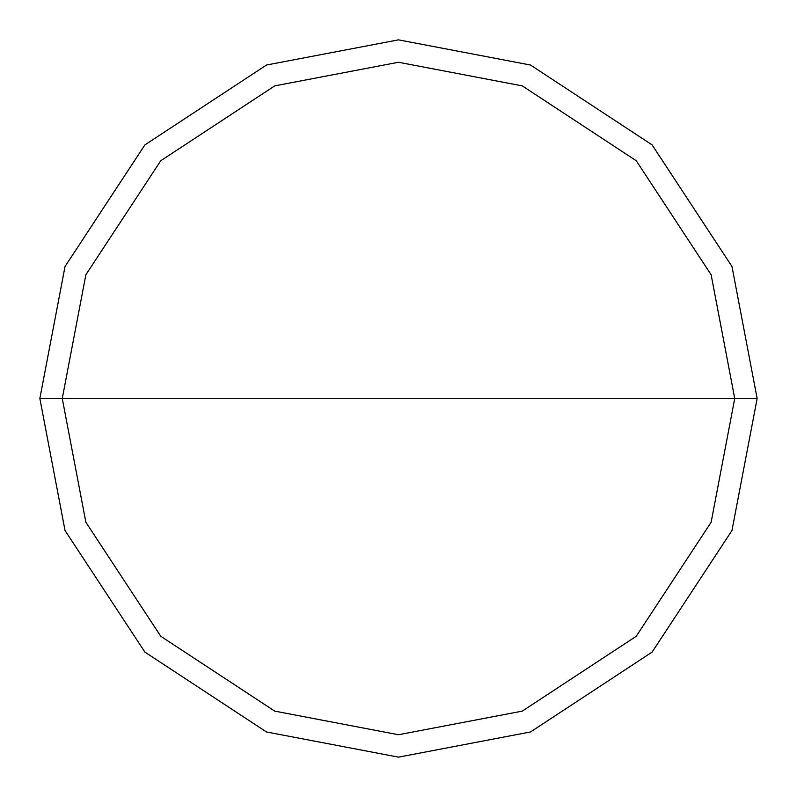 <?xml version="1.0" encoding="UTF-8"?>
<svg xmlns="http://www.w3.org/2000/svg" width="797" height="797" viewBox="0 0 797 797"><rect width="100%" height="100%" fill="white"/><g stroke="black" fill="none" stroke-linecap="round" stroke-linejoin="round"><path stroke-width="1.2" d="M62.266 398.5L85.877 274.736L160.745 160.745L274.736 85.877L398.5 62.266L522.264 85.877L636.255 160.745L711.123 274.736L734.734 398.5L62.266 398.5L85.877 522.264L160.745 636.255L274.736 711.123L398.5 734.734L522.264 711.123L636.255 636.255L711.123 522.264L734.734 398.5L757.15 398.5L731.965 530.513L652.105 652.105L530.513 731.965L398.5 757.15L266.487 731.965L144.895 652.105L65.035 530.513L39.85 398.5L65.035 530.513L144.895 652.105L266.487 731.965L398.5 757.15L530.513 731.965L652.105 652.105L731.965 530.513L757.15 398.5L731.965 266.487L652.105 144.895L530.513 65.035L398.5 39.85L266.487 65.035L144.895 144.895L65.035 266.487L39.85 398.5L734.734 398.5L711.123 522.264L636.255 636.255L522.264 711.123L398.5 734.734L274.736 711.123L160.745 636.255L85.877 522.264L62.266 398.5L39.85 398.5L65.035 266.487L144.895 144.895L266.487 65.035L398.5 39.85L530.513 65.035L652.105 144.895L731.965 266.487L757.15 398.5L734.734 398.5L711.123 274.736L636.255 160.745L522.264 85.877L398.5 62.266L274.736 85.877L160.745 160.745L85.877 274.736L62.266 398.5"/></g></svg>
